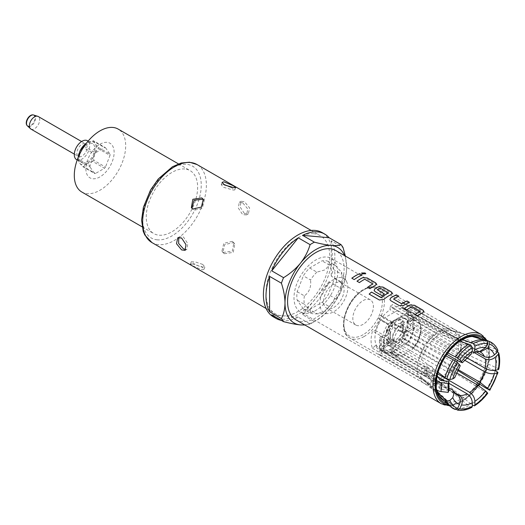 <?xml version="1.0" encoding="UTF-8"?>
<svg xmlns="http://www.w3.org/2000/svg" width="525" height="525" viewBox="0 0 525 525"><rect width="100%" height="100%" fill="white"/><g stroke="black" fill="none" stroke-linecap="round" stroke-linejoin="round"><path stroke-width="0.39" stroke-dasharray="2.62 1.97" d="M361.594 273.02L362.211 273.899L365.767 273.807M295.851 319.784A39.972 23.08 120 0 0 315.84 317.809A39.972 23.08 120 0 0 341.952 282.581A39.972 23.08 120 0 0 335.823 250.55M304.566 324.817A43.608 25.174 120 0 0 315.84 320.775A43.608 25.174 120 0 0 331.255 307.105A43.608 25.174 120 0 0 346.671 267.369A43.608 25.174 120 0 0 344.538 255.583M273.505 316.956A48.694 28.114 120 0 0 280.639 319.154A48.694 28.114 120 0 0 325.172 283.218A48.694 28.114 120 0 0 322.199 232.614M281.38 320.388A48.694 28.114 120 0 0 283.205 320.637A48.694 28.114 120 0 0 298.272 317.192L310.091 324.017A48.694 28.114 120 0 0 312.244 322.849A48.694 28.114 120 0 0 314.39 321.536L302.571 314.711A48.694 28.114 120 0 0 329.109 281.695L340.928 288.52A48.694 28.114 120 0 0 343.074 282.982L331.255 276.157A48.694 28.114 120 0 0 331.255 240.772L343.074 247.597M310.091 324.017L304.953 325.041M340.928 288.52C339.019 295.05 335.797 301.245 331.255 307.105C326.557 312.762 320.933 317.572 314.39 321.536M345.345 256.049L346.671 267.369C346.572 273.44 345.371 278.644 343.074 282.982M313.786 233.723A45.058 26.014 120 0 0 272.573 266.982A45.058 26.014 120 0 0 275.323 313.806A45.058 26.014 120 0 0 281.918 315.847A45.058 26.014 120 0 0 323.131 282.588A45.058 26.014 120 0 0 320.381 235.764A45.058 26.014 120 0 0 313.786 233.723M191.986 263.924L190.424 264.075L192.885 265.952L202.263 269.857L203.976 269.332L201.784 266.746L191.986 263.924M202.696 264.397L195.51 261.988L191.33 261.745L193.797 263.603L200.635 266.923L204.875 267.002L202.696 264.397M178.762 237.451L179.576 236.762L183.435 236.998L187.806 243.613L186.848 249.355L185.798 249.618M203.648 199.933L204.166 200.543L202.315 208.34L193.797 210.295L191.868 208.208M230.77 187.189L234.787 189.912L233.225 190.05L223.414 187.261L221.235 184.656L222.948 184.118M184.793 168.978A36.337 20.98 120 0 0 151.561 195.799A36.337 20.98 120 0 0 153.773 233.566A36.337 20.98 120 0 0 159.095 235.207A36.337 20.98 120 0 0 192.327 208.386A36.337 20.98 120 0 0 190.116 170.625A36.337 20.98 120 0 0 184.793 168.978M81.828 192.025A36.337 20.98 120 0 0 87.15 193.666A36.337 20.98 120 0 0 120.382 166.845A36.337 20.98 120 0 0 118.164 129.084M244.499 213.609L248.345 213.846L249.605 207.939L244.499 201.738L241.08 201.259L240.109 207.001L244.499 213.609M224.326 253.732L233.264 252.374L234.747 244.053L233.231 242.662L224.7 244.591L222.856 252.413L224.326 253.732M242.675 202.794L239.269 202.302L238.311 208.038L242.675 214.659L246.533 214.896L247.807 208.976L242.675 202.794M232.319 241.362L223.801 243.311L221.95 251.114L223.414 252.433L232.365 251.094L233.842 242.76L232.319 241.362M331.255 240.772L331.255 276.157M329.109 281.695L302.571 314.711M298.272 317.192L271.733 314.816M105.479 147.702L110.001 154.14L98.182 147.315L95.373 144.185L93.66 140.877L105.479 147.702A14.175 8.183 120 0 0 104.521 147.617L92.702 140.792L86.376 143.253M84.171 146.317L95.471 152.841L104.521 147.617M95.471 152.841A14.175 8.183 120 0 0 94.513 154.035L83.337 147.577M78.271 157.257L78.172 158.865L89.992 165.69L94.513 154.035M89.992 165.69A14.175 8.183 120 0 0 89.992 166.97L78.172 160.145L79.885 163.452L82.694 166.583L94.513 173.407L89.992 166.97M94.513 173.407A14.175 8.183 120 0 0 95.471 173.493L83.652 166.668L86.185 164.017L92.702 161.444L104.521 168.269L95.471 173.493M104.521 168.269A14.175 8.183 120 0 0 105.479 167.075L93.66 160.25L94.415 155.065L95.373 152.591L98.182 148.595L110.001 155.413L105.479 167.075M110.001 155.413A14.175 8.183 120 0 0 110.001 154.14M436.236 389.228L436.433 388.303A36.002 20.783 120 0 0 439.884 397.202C435.75 391.742 430.369 387.05 423.734 383.125A30.89 17.83 120 0 0 439.176 381.596A30.89 17.83 120 0 0 459.355 354.382A30.89 17.83 120 0 0 454.624 329.628A30.89 17.83 120 0 0 439.176 331.157A30.89 17.83 120 0 0 418.996 358.378A30.89 17.83 120 0 0 423.734 383.125L300.392 311.922A30.89 17.83 -60 0 1 295.66 287.168A30.89 17.83 -60 0 1 315.84 259.947A30.89 17.83 -60 0 1 331.282 258.418A30.89 17.83 -60 0 1 336.02 283.172A30.89 17.83 -60 0 1 315.84 310.387A30.89 17.83 -60 0 1 300.392 311.922M436.446 389.032L436.433 388.303L434.254 385.914C435.284 384.674 435.284 381.708 434.254 377.016L429.05 368.288A3.636 2.1 0 0 0 426.615 366.955L425.217 366.726A7.993 4.613 180 0 1 421.772 365.551A7.993 4.613 180 0 1 421.673 365.492L381.281 341.348A6.543 3.773 180 0 1 379.444 338.723A6.543 3.773 180 0 1 380.612 336.577A6.543 3.773 180 0 1 381.36 336.053L381.36 344.958A6.543 3.773 180 0 0 380.612 345.476L382.331 346.474L387.968 343.219A15.625 9.023 120 0 0 390.508 346.323A15.625 9.023 120 0 0 398.324 345.548A15.625 9.023 120 0 0 408.68 331.262L406.875 330.225L412.512 326.97A23.258 13.427 120 0 0 412.512 318.071L414.31 319.108L408.68 322.363A15.625 9.023 120 0 0 406.133 319.259A15.625 9.023 120 0 0 387.968 334.32L386.17 333.277A15.625 9.023 120 0 1 396.526 318.997A15.625 9.023 120 0 1 404.335 318.222L406.133 319.259M331.282 258.418L454.624 329.628C461.337 333.414 468.09 335.731 474.882 336.577A36.002 20.783 120 0 0 461.6 339.924A36.002 20.783 120 0 0 436.433 379.404L436.446 380.133M436.433 379.404L434.254 377.016M434.254 385.914L429.05 377.193A3.636 2.1 0 0 0 426.615 375.861L425.217 375.624A7.993 4.613 180 0 1 421.772 374.456A7.993 4.613 180 0 1 421.673 374.397L381.281 350.247A6.543 3.773 180 0 1 379.444 347.629A6.543 3.773 180 0 1 380.612 345.476L381.36 344.958M448.908 390.318L441.774 389.511A2.907 1.68 180 0 1 440.278 389.051A2.907 1.68 180 0 1 439.583 388.408L432.488 376.51A7.265 4.193 0 0 0 427.619 373.839L426.221 373.61A4.357 2.52 180 0 1 424.338 372.967A4.357 2.52 180 0 1 424.285 372.94L383.9 348.79A2.907 1.68 180 0 1 383.079 347.629A2.907 1.68 180 0 1 383.933 346.441L388.559 343.77A5.814 3.36 0 0 0 390.259 341.394A5.814 3.36 0 0 0 388.559 339.019L388.041 338.723L386.341 339.708A12.718 7.343 120 0 0 386.407 339.819L388.041 338.723M437.292 375.67L432.488 367.605A7.265 4.193 0 0 0 427.619 364.941L426.221 364.711A4.357 2.52 180 0 1 424.338 364.068A4.357 2.52 180 0 1 424.285 364.035L383.9 339.892A2.907 1.68 180 0 1 383.079 338.723A2.907 1.68 180 0 1 383.933 337.536L384.694 337.096A21.079 12.167 120 0 0 384.694 345.995A21.079 12.167 120 0 0 388.553 351.488A21.079 12.167 120 0 0 391.538 352.433L398.219 356.291A21.079 12.167 -60 0 1 395.233 355.346A21.079 12.167 -60 0 1 398.219 326.616L391.538 322.763A21.079 12.167 120 0 0 384.694 337.096L388.559 334.865A5.814 3.36 0 0 0 390.259 332.496A5.814 3.36 0 0 0 388.559 330.12L388.041 329.674L386.407 330.619A12.718 7.343 120 0 0 386.341 330.803L387.089 332.259L386.17 333.277M380.533 345.43A23.258 13.427 120 0 1 380.533 336.532L382.331 337.568L387.968 334.32M388.041 338.874L390.101 340.062L388.461 341.007L386.407 339.819A12.718 7.343 120 0 0 388.106 341.578L386.781 340.042L386.17 342.182L387.968 343.219M386.781 340.042L386.341 339.708M390.101 340.062L390.101 330.862L388.041 329.674M388.559 339.019L388.559 330.12M388.461 341.007A12.718 7.343 120 0 0 390.16 342.766L388.106 341.578A12.718 7.343 120 0 0 394.465 340.948A12.718 7.343 120 0 0 402.531 330.507A12.718 7.343 120 0 0 402.531 321.313A12.718 7.343 120 0 0 400.824 319.548A12.718 7.343 120 0 0 394.465 320.178A12.718 7.343 120 0 0 386.407 330.619L388.461 331.807L390.101 330.862M390.16 342.766A12.718 7.343 120 0 0 396.526 342.136A12.718 7.343 120 0 0 404.585 331.695L402.531 330.507L400.89 331.452L400.89 322.258L402.944 323.446L402.944 332.64L400.89 331.452M386.17 342.182A15.625 9.023 120 0 0 388.71 345.286A15.625 9.023 120 0 0 396.526 344.512A15.625 9.023 120 0 0 406.875 330.225A15.625 9.023 -60 0 0 406.875 321.32A15.625 9.023 120 0 0 404.335 318.222M400.89 322.258L402.531 321.313L404.585 322.494A12.718 7.343 120 0 0 402.885 320.736A12.718 7.343 120 0 0 388.461 331.807M404.585 322.494L402.944 323.446M404.585 331.695L402.944 332.64M388.559 343.77L388.559 334.865M386.341 330.803L388.041 329.825M328.335 261.404A26.893 15.527 120 0 0 322.009 260.84L309.671 267.96A26.893 15.527 120 0 0 303.345 275.828L297.176 291.723A26.893 15.527 120 0 0 297.176 300.162L303.345 308.936A26.893 15.527 120 0 0 309.671 309.501L322.009 302.38A26.893 15.527 120 0 0 328.335 294.505L334.497 278.611A26.893 15.527 120 0 0 334.497 270.178L328.335 261.404L335.527 265.558L341.375 272.108L341.696 274.332L334.497 270.178M309.671 267.96L316.864 272.114L325.238 269.824L329.201 264.994L322.009 260.84M333.828 279.412A19.773 11.419 120 0 0 320.197 299.827A19.773 11.419 120 0 0 327.751 313.602A19.773 11.419 120 0 0 333.828 311.699A19.773 11.419 120 0 0 346.421 281.269A19.773 11.419 120 0 0 333.828 279.412M316.864 272.114A26.893 15.527 120 0 0 310.537 279.983L303.345 275.828M297.176 291.723L304.375 295.877C309.297 292.235 311.351 286.939 310.537 279.983M304.375 295.877A26.893 15.527 120 0 0 304.375 304.316L297.176 300.162M303.345 308.936L310.537 313.09C311.351 311.817 309.297 308.89 304.375 304.316M310.537 313.09A26.893 15.527 120 0 0 314.777 313.871A26.893 15.527 120 0 0 316.864 313.655L309.671 309.501M322.009 302.38L329.201 306.534L325.238 311.364L316.864 313.655M333.828 307.42A14.536 8.393 120 0 0 343.324 294.61A14.536 8.393 120 0 0 341.092 282.968A14.536 8.393 120 0 0 333.828 283.684A14.536 8.393 120 0 0 324.332 296.494A14.536 8.393 120 0 0 326.557 308.142A14.536 8.393 120 0 0 333.828 307.42M363.116 324.332A14.536 8.393 -60 0 1 355.852 325.054A14.536 8.393 -60 0 1 353.62 313.405A14.536 8.393 -60 0 1 363.116 300.595A14.536 8.393 -60 0 1 370.387 299.88A14.536 8.393 -60 0 1 372.612 311.528A14.536 8.393 -60 0 1 363.116 324.332M329.201 306.534A26.893 15.527 120 0 0 335.527 298.659L328.335 294.505M334.497 278.611L341.696 282.765C342.503 289.721 340.449 295.017 335.527 298.659M341.696 282.765A26.893 15.527 120 0 0 341.696 274.332M335.527 265.558A26.893 15.527 120 0 0 329.201 264.994M380.513 354.854A28.711 16.577 -60 0 1 378.44 354.316L380.251 350.378A24.347 14.057 -60 0 1 379.208 349.873A24.347 14.057 -60 0 1 375.454 345.522L372.514 348.318A28.711 16.577 -60 0 1 372.514 331.039L375.454 330.448A24.347 14.057 -60 0 1 380.251 320.047L378.44 318.209A28.711 16.577 -60 0 1 380.513 315.262L382.331 317.1A24.347 14.057 -60 0 1 390.101 309.704L390.101 306.134A28.711 16.577 -60 0 1 391.381 305.347A28.711 16.577 -60 0 1 392.667 304.651L392.667 308.221A24.347 14.057 -60 0 1 400.437 306.646L402.255 302.715A28.711 16.577 -60 0 1 404.329 303.26L402.517 307.191A24.347 14.057 -60 0 1 403.554 307.702A24.347 14.057 -60 0 1 407.315 312.053L410.255 309.251A28.711 16.577 -60 0 1 411.049 311.614L408.109 314.416A24.347 14.057 -60 0 1 408.109 323.846L411.049 323.249A28.711 16.577 -60 0 1 410.255 326.53L407.315 327.121A24.347 14.057 -60 0 1 402.517 337.523L404.329 339.36A28.711 16.577 -60 0 1 402.255 342.307L400.437 340.469A24.347 14.057 -60 0 1 392.667 347.865L392.667 351.435A28.711 16.577 -60 0 1 391.381 352.223A28.711 16.577 -60 0 1 390.101 352.918L390.101 349.348A24.347 14.057 -60 0 1 382.331 350.923L380.513 354.854L427.658 382.075L456.52 409.48M471.844 407.354L470.781 407.229L468.7 405.766L437.246 380.139L390.101 352.918M455.431 409.526L453.239 407.925L425.585 381.531L378.44 354.316M372.514 348.318L419.659 375.539L437.391 392.247M438.132 372.363L419.659 358.26L372.514 331.039M378.44 318.209L425.585 345.424L445.797 355.904M447.864 352.958L427.658 342.484L380.513 315.262M390.101 306.134L437.246 333.355L459.959 341.145M401.651 308.024L381.117 319.876L388.054 323.879L408.588 312.027L401.651 308.024A23.258 13.427 -60 0 1 403.01 308.641A23.258 13.427 -60 0 1 401.651 337.693L408.588 341.696L388.054 353.555L381.117 349.545L401.651 337.693M381.117 349.545A23.258 13.427 -60 0 1 379.752 348.928A23.258 13.427 -60 0 1 381.117 319.876M462.427 339.629L439.812 331.872L392.667 304.651M402.255 302.715L449.4 329.93L472.27 336.486M472.342 336.486L451.474 330.474L404.329 303.26M410.255 309.251L457.4 336.473L495.003 348.771L497.877 350.411M411.049 323.249L458.194 350.47L498.094 368.543A38.154 22.03 -60 0 0 498.094 352.137L458.194 338.835L411.049 311.614M466.581 357.984L457.4 353.752L410.255 326.53M404.329 339.36L457.583 370.355M487.502 392.844L484.654 391.532L449.4 369.528L402.255 342.307M392.667 351.435L439.812 378.656L472.323 405.083M460.254 365.682L457.341 364.553L380.251 320.047M375.454 330.448L452.537 374.948L454.702 377.692M470.932 354.493L467.184 354.211L390.101 309.704M382.331 317.1L446.854 354.355M479.253 351.743L477.52 351.153L400.437 306.646M392.667 308.221L469.757 352.728L473.255 353.154M494.491 370.433L469.508 359.29M466.83 357.748L408.109 323.846M408.109 314.416L474.344 352.656M498.094 368.543L498.75 369.344M400.437 340.469L456.448 372.809M437.719 373.879L392.667 347.865M407.315 327.121L464.494 360.137M457.99 369.554L402.517 337.523M454.768 392.739L382.331 350.923M390.101 349.348L438.139 377.088M444.846 380.96L448.908 383.303M380.251 350.378L455.7 393.934M448.908 387.929L375.454 345.522M402.517 307.191L480.217 351.999M476.438 351.96L407.315 312.053M391.538 322.763L406.645 314.042L413.326 317.894A21.079 12.167 -60 0 1 416.312 318.839A21.079 12.167 -60 0 1 413.326 347.57L413.293 348.541L412.04 349.492L401.559 355.55L398.698 356.423L395.233 355.346L388.553 351.488M398.219 326.616L401.559 325.874L412.04 319.823L413.326 317.894M396.526 339.17A9.082 5.243 120 0 0 402.944 328.046A9.082 5.243 120 0 0 401.067 323.886A9.082 5.243 120 0 0 396.526 324.332A9.082 5.243 120 0 0 390.101 335.462A9.082 5.243 120 0 0 391.978 339.623A9.082 5.243 120 0 0 396.526 339.17M399.092 340.653A9.082 5.243 120 0 0 405.024 332.647A9.082 5.243 120 0 0 403.633 325.369A9.082 5.243 120 0 0 399.092 325.815A9.082 5.243 120 0 0 393.159 333.821A9.082 5.243 120 0 0 394.551 341.106A9.082 5.243 120 0 0 399.092 340.653M413.326 347.57L406.645 343.711A21.079 12.167 120 0 0 409.631 314.98A21.079 12.167 120 0 0 406.645 314.042M406.645 343.711L391.538 352.433M408.68 331.262L414.31 328.013L412.512 326.97M408.68 322.363L406.875 321.32L412.512 318.071M388.054 353.555A23.258 13.427 -60 0 1 386.695 352.931A23.258 13.427 -60 0 1 382.331 346.474M382.331 337.568A23.258 13.427 -60 0 1 388.054 323.879M380.533 336.532L381.36 336.053M408.588 312.027A23.258 13.427 -60 0 1 409.953 312.651A23.258 13.427 -60 0 1 414.31 319.108M414.31 328.013A23.258 13.427 -60 0 1 408.588 341.696M78.172 158.865A14.175 8.183 120 0 0 78.153 159.515A14.175 8.183 120 0 0 78.172 160.145M82.694 166.583A14.175 8.183 120 0 0 83.652 166.668M92.702 161.444A14.175 8.183 120 0 0 93.66 160.25M98.182 148.595A14.175 8.183 120 0 0 98.182 147.315M93.66 140.877A14.175 8.183 120 0 0 92.702 140.792M94.854 148.687A10.9 6.293 -60 0 1 90.097 159.659A10.9 6.293 -60 0 1 81.697 162.579A10.9 6.293 -60 0 1 79.439 157.585A10.9 6.293 -60 0 1 84.197 146.613A10.9 6.293 -60 0 1 92.597 143.692A10.9 6.293 -60 0 1 94.854 148.687M78.186 157.461A12.718 7.343 120 0 0 78.153 158.327A12.718 7.343 120 0 0 78.927 162.087M94.415 142.82A12.718 7.343 120 0 0 88.108 142.255M95.373 152.591A12.718 7.343 120 0 0 95.373 144.185M88.108 162.907A12.718 7.343 120 0 0 94.415 155.065M79.885 163.452A12.718 7.343 120 0 0 86.185 164.017M76.558 159.613A10.9 6.293 120 0 0 84.958 156.693A10.9 6.293 120 0 0 89.716 145.72A10.9 6.293 120 0 0 87.458 140.726M87.15 147.203A7.265 4.193 120 0 0 85.641 143.876A7.265 4.193 120 0 0 80.043 145.825A7.265 4.193 120 0 0 76.873 153.136A7.265 4.193 120 0 0 78.376 156.463A7.265 4.193 120 0 0 83.974 154.514A7.265 4.193 120 0 0 87.15 147.203M26.985 125.396A6.175 3.563 120 0 0 31.887 124.596A6.175 3.563 120 0 0 34.985 117.974A6.175 3.563 120 0 0 33.049 114.903M362.138 275.034L362.132 275.1A39.9 23.034 120 0 0 358.208 277.049A39.9 23.034 120 0 0 354.244 279.661L354.237 279.608M351.816 278.257L354.244 279.661M364.744 279.234L364.744 279.293A39.9 23.034 120 0 0 363.385 280.042A39.9 23.034 120 0 0 359.422 282.653L359.415 282.594M364.744 279.293L372.914 284.018M376.596 284.163L375.67 285.252A39.9 23.034 120 0 0 373.99 286.164A39.9 23.034 120 0 0 370.027 288.776L370.02 288.717M357.033 281.223A39.9 23.034 120 0 0 356.993 281.249L359.422 282.653M367.598 287.372L370.027 288.776M369.167 294.164L379.365 300.051L383.808 299.394M392.378 293.272L391.453 294.361A39.9 23.034 120 0 0 389.773 295.273A39.9 23.034 120 0 0 383.821 299.44M388.434 292.976L380.258 288.258A39.9 23.034 120 0 0 378.906 288.999A39.9 23.034 120 0 0 377.514 289.839L377.508 289.787M374.102 290.351L375.047 291.67L381.997 295.634M384.366 293.993L384.418 294.026A39.9 23.034 120 0 0 382.003 295.687M389.891 299.519L390.83 300.786L399.328 305.688L403.843 305.379M403.843 305.438A39.9 23.034 120 0 1 405.556 304.388A39.9 23.034 120 0 1 409.487 302.439L409.493 302.374M393.56 299.106A39.9 23.034 120 0 1 394.951 298.266A39.9 23.034 120 0 1 398.882 296.317L398.888 296.251M412.092 306.574L412.092 306.633A39.9 23.034 120 0 0 410.734 307.381A39.9 23.034 120 0 0 406.77 309.986L406.763 309.934M412.092 306.633L420.269 311.351M423.944 311.496L423.019 312.592A39.9 23.034 120 0 0 421.339 313.497A39.9 23.034 120 0 0 417.375 316.109L417.368 316.057M404.381 308.556A39.9 23.034 120 0 0 404.342 308.588L406.77 309.986M414.947 314.711L417.375 316.109M481.261 334.517A39.972 23.08 -60 0 1 487.39 366.548A39.972 23.08 -60 0 1 461.278 401.776A39.972 23.08 -60 0 1 441.289 403.751M448.304 404.795A38.522 22.24 120 0 0 462.302 401.179A38.522 22.24 120 0 0 478.551 385.593M151.981 242.602A45.058 26.014 120 0 0 158.583 244.637A45.058 26.014 120 0 0 199.789 211.378A45.058 26.014 120 0 0 197.046 164.555M157.297 239.84A41.429 23.92 -60 0 1 146.573 199.828A41.429 23.92 -60 0 1 186.592 164.345A41.429 23.92 -60 0 1 197.315 204.356A41.429 23.92 -60 0 1 157.297 239.84M99.999 144.237A19.989 11.537 -60 0 1 114.128 152.394A19.989 11.537 -60 0 1 99.999 176.873A19.989 11.537 -60 0 1 85.864 168.715A19.989 11.537 -60 0 1 99.999 144.237M479.561 384.103A38.522 22.24 120 0 0 485.704 340.121M483.86 339.623A37.38 21.584 -60 0 1 479.003 383.749M477.986 385.245A37.38 21.584 -60 0 1 462.302 400.253A37.38 21.584 -60 0 1 446.946 403.436M444.419 400.936A36.002 20.783 120 0 0 461.6 398.718A36.002 20.783 120 0 0 476.588 384.431M477.632 382.896A36.002 20.783 120 0 0 480.467 338.697M429.05 377.193L429.05 368.288M441.774 389.511L441.774 380.612M421.673 374.397L421.673 365.492M426.221 373.61L426.221 364.711M383.933 346.441L383.933 337.536M383.9 348.79L383.9 339.892M424.285 372.94L424.285 364.035M427.619 373.839L427.619 364.941M432.488 376.51L432.488 367.605M439.583 388.408L439.583 379.509M426.615 375.861L426.615 366.955M425.217 375.624L425.217 366.726M381.281 350.247L381.281 341.348M363.116 334.72A27.254 15.737 -60 0 1 343.849 323.59A27.254 15.737 -60 0 1 363.116 290.213A27.254 15.737 -60 0 1 382.39 301.337A27.254 15.737 -60 0 1 363.116 334.72M364.147 336.499A28.711 16.577 -60 0 1 349.794 337.923A28.711 16.577 -60 0 1 345.391 314.915A28.711 16.577 -60 0 1 364.147 289.623A28.711 16.577 -60 0 1 378.499 288.199A28.711 16.577 -60 0 1 382.902 311.2A28.711 16.577 -60 0 1 364.147 336.499M437.246 380.139A28.711 16.577 -60 0 1 427.658 382.075M425.585 381.531A28.711 16.577 -60 0 1 424.174 380.868A28.711 16.577 -60 0 1 419.659 375.539M419.659 358.26A28.711 16.577 -60 0 1 425.585 345.424M427.658 342.484A28.711 16.577 -60 0 1 437.246 333.355M439.812 331.872A28.711 16.577 -60 0 1 449.4 329.93M451.474 330.474A28.711 16.577 -60 0 1 452.885 331.144A28.711 16.577 -60 0 1 457.4 336.473M458.194 338.835A28.711 16.577 -60 0 1 458.194 350.47M457.4 353.752A28.711 16.577 -60 0 1 451.474 366.581M449.4 369.528A28.711 16.577 -60 0 1 439.812 378.656M421.582 359.533A29.026 16.761 -60 0 1 427.586 346.526M429.667 343.58A29.026 16.761 -60 0 1 439.379 334.327M441.952 332.843A29.026 16.761 -60 0 1 451.664 330.881M452.537 374.948A24.347 14.057 -60 0 1 457.341 364.553M459.421 361.607A24.347 14.057 -60 0 1 467.184 354.211M469.757 352.728A24.347 14.057 -60 0 1 477.52 351.153M460.543 339.865A29.026 16.761 -60 0 1 460.543 351.658M451.664 370.893A29.026 16.761 -60 0 1 441.952 380.146M459.749 354.939A29.026 16.761 -60 0 1 453.744 367.953M439.379 381.629A29.026 16.761 -60 0 1 429.667 383.598M495.797 351.133A37.839 21.847 -60 0 1 495.797 367.388M484.654 391.532A37.839 21.847 -60 0 1 471.266 404.283M495.003 370.663A37.839 21.847 -60 0 1 486.734 388.592M468.7 405.766A37.839 21.847 -60 0 1 455.313 408.47M486.872 392.871A38.154 22.03 -60 0 1 473.353 405.746M497.3 371.825A38.154 22.03 -60 0 1 488.946 389.924M470.781 407.229A38.154 22.03 -60 0 1 457.268 409.959M427.586 383.053A29.026 16.761 -60 0 1 424.134 380.828A29.026 16.761 -60 0 1 421.582 376.976M453.239 407.925A37.839 21.847 -60 0 1 448.435 404.919M379.208 349.873L456.297 394.373A24.347 14.057 -60 0 1 452.537 390.023M453.744 331.419A29.026 16.761 -60 0 1 459.749 337.496M486.734 340.403A37.839 21.847 -60 0 1 495.003 348.771M479.601 351.697A24.347 14.057 -60 0 1 480.644 352.203L403.554 307.702M491.144 342.326A38.154 22.03 -60 0 1 497.3 349.775M401.559 325.874A19.622 11.327 120 0 0 392.923 345.699A19.622 11.327 120 0 0 401.559 355.55M412.04 349.492A19.622 11.327 120 0 0 420.676 329.674A19.622 11.327 120 0 0 412.04 319.823M30.916 129.065A7.265 4.193 120 0 0 36.514 127.116A7.265 4.193 120 0 0 39.69 119.798A7.265 4.193 120 0 0 38.181 116.471M33.298 114.916A6.392 3.688 -60 0 1 35.556 118.132A6.392 3.688 -60 0 1 32.209 125.101A6.392 3.688 -60 0 1 27.123 125.613M449.321 405.753L462 401.848L478.78 385.737M315.84 320.775L312.244 322.849M266.09 308.477L275.323 313.806M190.424 264.075L191.323 261.745M177.765 237.812L179.576 236.762M191.363 207.605L192.275 208.898M222.141 182.326L221.235 184.656M142.104 226.826L153.773 233.566M178.441 163.885L190.116 170.625M311.154 230.436L320.381 235.764M241.08 201.259L239.269 202.302M222.856 252.413L221.95 251.114M235.692 187.582L234.787 189.912M203.254 199.244L204.166 200.543M185.036 250.399L186.848 249.355M203.976 269.332L204.875 267.002M234.747 244.053L233.842 242.76M248.345 213.846L246.533 214.896M436.793 389.872L436.583 388.605M479.784 384.241L489.352 360.531L487.01 340.482M387.089 332.259C388.992 326.786 391.939 322.803 395.922 320.322C399.295 319.075 400.929 318.813 400.824 319.548L402.885 320.736M390.259 341.394L390.259 332.496M383.079 347.629L383.079 338.723M379.444 347.629L379.444 338.723M327.751 313.602L314.777 313.871M355.852 325.054L326.557 308.142M346.421 281.269L341.375 272.108M370.387 299.88L341.092 282.968M438.585 395.154L424.134 380.828L349.794 337.923C336.381 331.807 345.916 298.646 363.418 289.551C369.2 286.315 374.227 285.869 378.499 288.199L452.885 331.144M401.067 323.886L403.633 325.369M409.631 314.98L416.312 318.839C423.741 322.396 422.172 338.546 413.293 348.541M391.978 339.623L394.551 341.106M388.71 345.286L390.508 346.323M386.695 352.931L379.752 348.928M409.953 312.651L403.01 308.641M88.115 141.107L92.597 143.692M78.153 158.327L78.153 159.515M81.578 141.527L85.641 143.876M74.314 154.12L78.376 156.463M77.214 159.987L81.697 162.579"/><path stroke-width="0.79" d="M365.767 273.807L365.131 273.033L361.594 273.02M362.224 273.833L365.781 273.774L365.144 272.967L361.594 272.987L362.224 273.833M335.823 250.55A39.972 23.08 120 0 0 315.84 252.532A39.972 23.08 120 0 0 289.728 287.759A39.972 23.08 120 0 0 295.851 319.784L441.289 403.751A39.972 23.08 -60 0 1 435.159 371.726A39.972 23.08 -60 0 1 461.278 336.499A39.972 23.08 -60 0 1 481.261 334.517L335.823 250.55M359.71 273.637A39.972 23.08 120 0 0 355.779 275.592A39.972 23.08 120 0 0 351.809 278.204L354.237 279.608A39.972 23.08 120 0 1 358.208 276.99A39.972 23.08 120 0 1 362.138 275.034L359.704 273.696A39.9 23.034 120 0 0 355.779 275.651A39.9 23.034 120 0 0 351.855 278.23M362.637 277.666A39.972 23.08 120 0 0 360.957 278.578A39.972 23.08 120 0 0 356.987 281.197L359.415 282.594A39.972 23.08 120 0 1 363.385 279.983A39.972 23.08 120 0 1 364.744 279.234L372.921 283.953A39.972 23.08 120 0 0 371.562 284.701A39.972 23.08 120 0 0 367.592 287.319L370.02 288.717A39.972 23.08 120 0 1 373.99 286.105A39.972 23.08 120 0 1 375.67 285.193L376.602 284.13L375.657 282.837L367.159 277.935L362.637 277.725A39.9 23.034 120 0 0 360.957 278.637A39.9 23.034 120 0 0 357.033 281.223M378.42 286.781A39.972 23.08 120 0 0 376.74 287.693A39.972 23.08 120 0 0 375.027 288.743L374.102 290.351L375.04 291.618L381.997 295.634A39.972 23.08 120 0 1 384.412 293.967L377.508 289.787A39.972 23.08 120 0 1 378.906 288.94A39.972 23.08 120 0 1 380.264 288.192L388.434 292.911A39.972 23.08 120 0 0 387.076 293.659A39.972 23.08 120 0 0 381.432 297.577L371.503 292.064A39.972 23.08 120 0 0 369.154 294.118L379.352 300.005L383.808 299.394A39.972 23.08 120 0 1 389.773 295.214A39.972 23.08 120 0 1 391.453 294.302L392.385 293.245L391.44 291.952L382.942 287.044L378.42 286.84A39.9 23.034 120 0 0 376.74 287.752A39.9 23.034 120 0 0 375.027 288.803L374.102 290.377M396.46 294.853A39.972 23.08 120 0 0 392.523 296.802A39.972 23.08 120 0 0 390.81 297.852L389.885 299.467L390.823 300.727L399.322 305.635L403.843 305.379A39.972 23.08 120 0 1 405.556 304.329A39.972 23.08 120 0 1 409.493 302.374L407.065 300.969A39.972 23.08 120 0 0 403.128 302.925A39.972 23.08 120 0 0 401.737 303.772L393.56 299.047A39.972 23.08 120 0 1 394.951 298.207A39.972 23.08 120 0 1 398.888 296.251L396.454 294.912A39.9 23.034 120 0 0 392.523 296.861A39.9 23.034 120 0 0 390.81 297.911L389.885 299.493M409.992 305.005A39.972 23.08 120 0 0 408.306 305.918A39.972 23.08 120 0 0 404.335 308.529L406.763 309.934A39.972 23.08 120 0 1 410.734 307.322A39.972 23.08 120 0 1 412.092 306.574L420.269 311.292A39.972 23.08 120 0 0 418.911 312.04A39.972 23.08 120 0 0 414.94 314.652L417.368 316.057A39.972 23.08 120 0 1 421.339 313.438A39.972 23.08 120 0 1 423.019 312.526L423.951 311.469L423.012 310.177L414.507 305.268L409.986 305.064A39.9 23.034 120 0 0 408.306 305.977A39.9 23.034 120 0 0 404.381 308.556M384.366 293.993L377.508 289.787M372.921 283.776L372.914 284.018A39.9 23.034 120 0 0 371.562 284.76A39.9 23.034 120 0 0 367.638 287.346M388.434 292.733L388.434 292.976A39.9 23.034 120 0 0 387.076 293.718A39.9 23.034 120 0 0 381.445 297.629L381.432 297.577M420.269 311.115L420.269 311.351A39.9 23.034 120 0 0 418.911 312.099A39.9 23.034 120 0 0 414.986 314.678M344.538 255.583A43.608 25.174 120 0 0 331.255 245.431A43.608 25.174 120 0 0 300.425 263.235A43.608 25.174 120 0 0 285.003 302.971A43.608 25.174 120 0 0 300.425 324.903A43.608 25.174 120 0 0 304.566 324.817M281.407 318.59C283.69 314.317 284.885 309.107 285.003 302.971C284.904 296.783 283.703 290.194 281.407 283.198L269.588 276.38A48.694 28.114 120 0 0 269.588 311.765L281.407 318.59A48.694 28.114 120 0 0 283.553 321.641L271.733 314.816A48.694 28.114 120 0 0 276.078 318.439A48.694 28.114 120 0 0 281.38 320.388M304.953 325.041L300.425 324.903C295.68 324.43 290.062 323.341 283.553 321.641M345.345 256.049L343.074 247.597A48.694 28.114 120 0 0 340.928 244.545L329.109 237.72A48.694 28.114 120 0 0 324.772 234.098L322.199 232.614A48.694 28.114 120 0 0 315.066 230.416A48.694 28.114 120 0 0 270.533 266.352A48.694 28.114 120 0 0 273.505 316.956L276.078 318.439M324.772 234.098A48.694 28.114 120 0 0 317.638 231.899A48.694 28.114 120 0 0 302.571 235.344L314.39 242.169A48.694 28.114 120 0 0 310.091 244.65L298.272 237.825A48.694 28.114 120 0 0 271.733 270.841L283.553 277.666A48.694 28.114 120 0 0 281.407 283.198M283.553 277.666C290.03 273.768 295.654 268.957 300.425 263.235C304.92 257.453 308.142 251.258 310.091 244.65M314.39 242.169C320.893 243.869 326.517 244.958 331.255 245.431C335.777 245.785 339.006 245.483 340.928 244.545M201.784 197.925L203.254 199.244L201.416 207.06L192.885 208.996L191.363 207.605L192.846 199.283L201.784 197.925M181.611 238.048L186.001 244.657L185.036 250.399L181.611 249.92L176.512 243.725L177.765 237.812L181.611 238.048M234.124 187.733L224.326 184.905L222.141 182.326L223.847 181.801L233.231 185.706L235.692 187.582L234.124 187.733M185.798 249.618L183.435 248.863L178.605 243.41L178.762 237.451M191.868 208.208L194.119 200.255L202.696 199.224L203.648 199.933M223.204 184.15L230.77 187.189M178.441 163.885L118.164 129.084A36.337 20.98 120 0 0 112.842 127.444A36.337 20.98 120 0 0 79.61 154.258A36.337 20.98 120 0 0 81.828 192.025L142.104 226.826M271.733 270.841L298.272 237.825M302.571 235.344L329.109 237.72M269.588 311.765L269.588 276.38M409.421 302.4L407.059 301.035A39.9 23.034 120 0 0 403.128 302.984A39.9 23.034 120 0 0 401.737 303.831L393.56 299.047M441.072 391.571L441.072 382.666L448.206 383.473L448.206 392.378L441.072 391.571A6.543 3.773 180 0 1 437.706 390.534A6.543 3.773 180 0 1 436.236 389.228L436.433 379.404M441.072 382.666A6.543 3.773 180 0 1 437.706 381.636A6.543 3.773 180 0 1 436.236 380.33M448.206 383.473L448.908 381.419L441.774 380.612A2.907 1.68 180 0 1 440.278 380.152A2.907 1.68 180 0 1 439.583 379.509L437.292 375.67M448.206 392.378L448.908 390.318L448.908 381.419M445.797 355.904L455.188 360.806L457.636 362.617L460.254 365.682L454.702 377.692L452.78 378.906L449.846 379.503L446.834 378.906L438.132 372.363M446.854 354.355L459.421 361.607L462.328 362.742L459.716 359.671L457.268 357.866L447.864 352.958M459.959 341.145L470.781 344.991L472.323 347.662L472.323 351.225L470.932 354.493L462.328 362.742M472.27 336.486L486.872 340.771L487.502 343.632L485.691 347.563L479.253 351.743C476.359 351.507 472.927 353.24 473.255 353.154L474.895 349.742L474.895 346.178L473.353 343.508L462.427 339.629M457.583 370.355L486.734 388.592L489.582 389.898L479.601 382.029L457.99 369.554M464.494 360.137L484.404 371.628C487.823 373.373 491.17 374.036 494.438 373.61L497.949 372.645L497.3 371.825L494.491 370.433M469.508 359.29L466.581 357.984M474.344 352.656L485.198 358.916C488.617 360.445 491.964 359.874 495.233 357.223L498.166 354.421L498.717 352.898C499.997 357.722 500.01 363.202 498.75 369.344L495.233 370.328C491.958 370.755 488.611 370.092 485.198 368.347L466.83 357.748M498.717 352.898L497.569 351.855M456.448 372.809L477.52 384.976L485.691 391.007L487.502 392.844L486.872 392.871M472.323 405.083L474.469 405.838L474.895 404.854L474.895 401.284C474.593 397.51 472.881 394.538 469.757 392.372L437.719 373.879M488.946 389.924L489.582 389.898A35.976 20.77 -60 0 0 497.372 373.012M456.52 409.48L457.268 409.959L459.716 408.883L461.527 404.952C463.063 400.805 462.361 397.628 459.421 395.423L454.768 392.739M438.139 377.088L444.846 380.96M448.908 383.303L467.184 393.855C470.308 396.021 472.021 398.993 472.323 402.767L472.323 406.337L471.844 407.354C466.837 409.946 462.131 410.878 457.728 410.13L457.268 409.959M437.391 392.247L446.834 400.962L449.846 400.457L452.78 397.655L454.407 392.031L452.537 390.023L448.908 387.929M455.7 393.934L457.341 394.885C460.281 397.084 460.989 400.26 459.454 404.408L457.636 408.338L455.188 409.415A38.154 22.03 -60 0 1 452.99 408.411A38.154 22.03 -60 0 1 452.917 408.371A38.154 22.03 -60 0 1 446.834 400.962M488.946 341.316A38.154 22.03 -60 0 1 491.078 342.28A38.154 22.03 -60 0 1 491.144 342.326C494.156 344.092 496.401 346.782 497.877 350.405L497.372 352.058L494.438 354.861C491.17 357.512 487.823 358.076 484.404 356.554A24.347 14.057 -60 0 0 480.644 352.203L480.217 351.999L487.764 348.108L489.582 344.177L488.946 341.316L472.342 336.486M484.404 356.554L476.438 351.96M86.376 143.253L83.652 146.016L84.171 146.317M83.652 146.016A14.175 8.183 120 0 0 82.694 147.21L79.885 151.207L78.271 157.257M83.337 147.577L82.694 147.21M78.927 153.681A12.718 7.343 120 0 0 78.186 157.461M86.185 143.364A12.718 7.343 120 0 0 79.885 151.207M88.115 141.107L87.458 140.726A10.9 6.293 120 0 0 79.058 143.647A10.9 6.293 120 0 0 74.301 154.619A10.9 6.293 120 0 0 76.558 159.613L77.214 159.987M33.049 114.903A6.175 3.563 120 0 0 32.806 114.87A6.175 3.563 120 0 0 28.435 117.39A6.175 3.563 120 0 0 26.25 123.021A6.175 3.563 120 0 0 26.841 125.213A6.175 3.563 120 0 0 26.985 125.396M362.073 275.067L359.704 273.696M376.596 284.163L375.651 282.903L367.152 277.994L362.637 277.725M392.378 293.272L391.433 292.018L382.935 287.109L378.42 286.84M381.445 297.629L381.111 297.609M381.124 297.662L371.503 292.064M371.516 292.117A39.9 23.034 120 0 0 369.193 294.138M398.823 296.277L396.454 294.912M423.944 311.496L422.999 310.242L414.501 305.333L409.986 305.064M485.704 340.121A38.522 22.24 120 0 0 462.302 338.277A38.522 22.24 120 0 0 436.052 376.504A38.522 22.24 120 0 0 448.304 404.795M151.981 242.602L144.795 234.977L143.187 231.21L141.586 220.08L143.397 207.263L150.57 189.945L158.274 178.959L172.463 166.74L181.177 163.013L189.486 162.205L197.046 164.555A45.058 26.014 120 0 0 190.444 162.514A45.058 26.014 120 0 0 149.238 195.773A45.058 26.014 120 0 0 151.981 242.602L266.09 308.477M478.551 385.593A38.522 22.24 120 0 0 479.561 384.103M446.946 403.436A37.38 21.584 -60 0 1 437.128 374.948A37.38 21.584 -60 0 1 462.302 339.209A37.38 21.584 -60 0 1 483.86 339.623M479.003 383.749A37.38 21.584 -60 0 1 477.986 385.245M436.793 389.872L439.884 397.202A36.002 20.783 120 0 0 444.419 400.936M476.588 384.431A36.002 20.783 120 0 0 477.632 382.896M480.467 338.697A36.002 20.783 120 0 0 474.882 336.577C471.096 336.072 466.797 337.175 462 339.872C449.787 346.585 438.132 364.842 436.583 379.831M444.964 377.665A37.839 21.847 -60 0 1 453.239 359.737M455.313 356.797A37.839 21.847 -60 0 1 468.7 344.046M471.266 342.562A37.839 21.847 -60 0 1 484.654 339.859M452.78 378.906A31.618 18.25 -60 0 1 459.454 364.455M449.846 379.503A35.976 20.77 -60 0 1 457.636 362.617M446.834 378.906A38.154 22.03 -60 0 1 455.188 360.806M461.527 361.508A31.618 18.25 -60 0 1 472.323 351.225M459.716 359.671A35.976 20.77 -60 0 1 472.323 347.662M457.268 357.866A38.154 22.03 -60 0 1 470.781 344.991M474.895 349.742A31.618 18.25 -60 0 1 485.691 347.563M474.895 346.178A35.976 20.77 -60 0 1 487.502 343.632M473.353 343.508A38.154 22.03 -60 0 1 486.872 340.771M485.198 358.916A24.347 14.057 -60 0 1 485.198 368.347M495.233 357.223A31.618 18.25 -60 0 1 495.233 370.328M498.166 354.421A35.976 20.77 -60 0 1 498.166 369.731M477.52 384.976A24.347 14.057 -60 0 1 469.757 392.372M485.691 391.007A31.618 18.25 -60 0 1 474.895 401.284M487.502 392.844A35.976 20.77 -60 0 1 474.895 404.854M484.404 371.628A24.347 14.057 -60 0 1 479.601 382.029M494.438 373.61A31.618 18.25 -60 0 1 487.764 388.06M467.184 393.855A24.347 14.057 -60 0 1 459.421 395.423M472.323 402.767A31.618 18.25 -60 0 1 461.527 404.952M472.323 406.337A35.976 20.77 -60 0 1 459.716 408.883M438.585 395.154L448.435 404.919A37.839 21.847 -60 0 1 444.964 399.558M457.341 394.885A24.347 14.057 -60 0 1 456.297 394.373L454.407 392.031M459.454 404.408A31.618 18.25 -60 0 1 452.78 397.655M457.636 408.338A35.976 20.77 -60 0 1 449.846 400.457M487.764 348.108A31.618 18.25 -60 0 1 494.438 354.861M489.582 344.177A35.976 20.77 -60 0 1 497.372 352.058M26.841 125.213L27.123 125.613A6.392 3.688 -60 0 1 26.512 123.349A6.392 3.688 -60 0 1 28.777 117.521A6.392 3.688 -60 0 1 33.298 114.916L38.181 116.471A7.265 4.193 120 0 0 32.583 118.42A7.265 4.193 120 0 0 29.407 125.737A7.265 4.193 120 0 0 30.916 129.065L74.314 154.12M441.289 403.751L449.321 405.753M197.046 164.555L311.154 230.436M478.78 385.737L479.784 384.241M487.01 340.482L481.261 334.517M474.469 405.838C479.305 402.747 483.728 398.534 487.745 393.212M489.825 390.265L497.949 372.645M452.99 408.411L455.431 409.526M448.435 404.919L452.917 408.371M487.364 340.6L491.078 342.28M38.181 116.471L81.578 141.527M32.806 114.87L33.298 114.916M27.123 125.613L30.916 129.065"/></g></svg>
